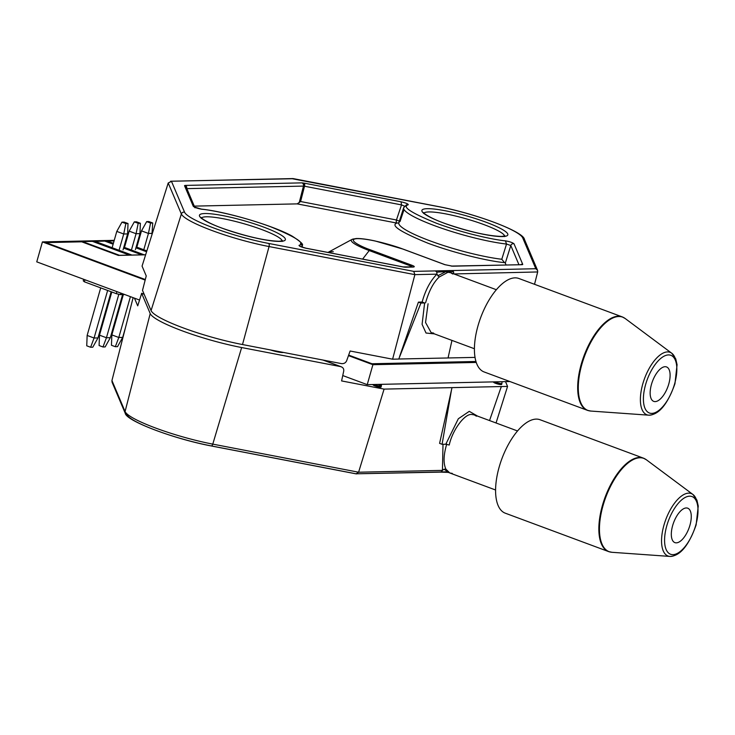 <?xml version="1.0" encoding="UTF-8"?>
<svg xmlns="http://www.w3.org/2000/svg" width="735" height="735" viewBox="0 0 735 735"><rect width="100%" height="100%" fill="white"/><g stroke="black" fill="none" stroke-linecap="round" stroke-linejoin="round"><path stroke-width="1.1" d="M509.915 381.529L367.224 384.644L342.758 375.548M139.301 299.954L36.75 261.853L42.428 241.907L114.237 240.345M476.271 362.447L372.911 364.698L348.482 355.621M367.224 384.644L372.911 364.698M145.006 280.026L42.428 241.907M125.85 240.088L126.595 240.069M138.208 239.821L138.952 239.803M82.54 241.576L119.557 255.33L129.443 255.109L92.426 241.365L82.54 241.576L119.272 255.385M113.135 244.195L104.783 241.089L94.87 241.411L131.767 255.118L94.861 241.457L131.629 255.118M114.081 240.887L107.255 241.034L113.355 243.414L107.209 241.19L113.346 243.469M123.792 247.291L144.124 254.843L123.792 247.291M123.783 247.346L143.986 254.852M137.408 242.633L138.079 242.881L137.408 242.623M137.39 242.679L138.061 242.927M145.622 254.815L118.317 255.412L81.732 241.815L45.892 242.596L145.172 279.484M348.666 355.097L371.965 363.752L475.968 361.482M348.629 355.189L371.938 363.853L475.995 361.583M45.892 242.596L145.144 279.585M125.051 242.899L125.713 243.147L125.051 242.899M136.15 247.024L146.825 250.984L136.15 247.024M125.033 242.945L125.703 243.193M136.14 247.07L146.807 251.039M373.518 384.607A4.199 0.652 15.9 0 0 373.003 384.763A4.199 0.652 15.9 0 0 375.934 386.261A4.199 0.652 15.9 0 0 380.565 387.226A4.199 0.652 15.9 0 0 381.079 387.069A4.199 0.652 15.9 0 0 380.721 386.665M494.076 381.979A4.199 0.652 15.9 0 0 493.562 382.136A4.199 0.652 15.9 0 0 496.492 383.633A4.199 0.652 15.9 0 0 501.123 384.598A4.199 0.652 15.9 0 0 501.637 384.442A4.199 0.652 15.9 0 0 501.288 384.037M452.291 473.395L449.802 472.982L445.879 469.132C443.233 463.252 443.517 454.901 446.733 444.087M476.436 416.203L474.296 414.898L471.833 414.494C464.842 413.309 452.42 430.085 449.232 445.015L445.796 444.225L458.328 418.757L469.27 411.343L477.603 416.129M270.305 349.906A10.694 1.663 15.9 0 0 282.589 352.515A10.694 1.663 15.9 0 0 283.416 352.433M644.843 458.833A49.861 22.169 110.4 0 0 643.3 458.098L540.032 419.731A49.861 22.169 110.4 0 0 499.184 466.973A49.861 22.169 110.4 0 0 505.303 513.195L608.571 551.572A49.861 22.169 110.4 0 0 610.215 552.022M672.644 525.589A18.366 8.168 -69.6 0 1 686.269 507.958A18.366 8.168 -69.6 0 1 687.629 508.161A18.366 8.168 -69.6 0 1 689.944 525.213A18.366 8.168 -69.6 0 1 674.831 542.595A18.366 8.168 -69.6 0 1 672.644 525.589M505.524 381.63L507.554 386.417L384.083 389.109L341.591 380.923L343.732 371.028C343.989 368.74 342.923 367.261 340.544 366.59L241.65 347.545A65.599 10.207 -164.1 0 1 150.216 313.569L141.653 293.366L137.721 305.852L134.45 298.153M113.19 383.505L112.069 382.209L111.941 380.555L133.127 297.657M445.934 471.852L441.147 471.953M323.29 360.104L341.279 366.793L322.904 360.04M241.65 347.545L212.773 444.124L358.597 472.21L384.083 389.109M445.879 469.132L444.041 469.224L442.442 470.382L443.003 444.28M451.474 390L442.084 444.298L439.594 443.37L451.997 387.63M442.084 444.298L445.796 444.225M489.538 420.567L501.316 386.509M501.426 386.546L500.48 388.934M507.554 386.417L496.051 422.983M144.17 294.303L141.57 293.274L144.133 294.221M356.08 473.809L440.338 472.118L439.548 471.989L441.349 471.861L442.442 470.382L358.597 472.21L356.08 473.809L211.386 445.943M448.956 472.587L444.041 469.224M441.349 471.861L447.964 472.375M474.296 414.898L517.523 430.958M501.922 383.44L502.042 381.704L501.922 383.44A4.199 0.652 15.9 0 1 501.408 383.606A4.199 0.652 15.9 0 1 494.774 381.86A4.199 0.652 15.9 0 0 501.408 383.606A4.199 0.652 15.9 0 0 501.922 383.44L501.637 384.442M374.216 384.488A4.199 0.652 15.9 0 0 380.849 386.233A4.199 0.652 -164.1 0 0 381.364 386.068A4.199 0.652 -164.1 0 1 380.849 386.233A4.199 0.652 15.9 0 1 374.216 384.488M381.364 386.068L381.483 384.331L381.364 386.068A4.199 0.652 -164.1 0 0 377.9 384.414A4.199 0.652 -164.1 0 1 381.364 386.068L381.079 387.069M453.725 273.879L453.568 271.794L446.044 271.555L450.619 272.722L452.769 274.036M333.295 251.692A56.77 8.829 15.9 0 0 328.003 252.445M623.675 317.584A49.861 22.169 110.4 0 0 622.132 316.849L518.864 278.482A49.861 22.169 110.4 0 0 478.016 325.734A49.861 22.169 110.4 0 0 484.135 371.956L587.403 410.323A49.861 22.169 110.4 0 0 589.047 410.773M668.776 383.973A18.366 8.168 -69.6 0 1 655.161 401.604A18.366 8.168 -69.6 0 1 653.663 401.347A18.366 8.168 -69.6 0 1 651.476 384.35A18.366 8.168 -69.6 0 1 666.461 366.912A18.366 8.168 -69.6 0 1 668.776 383.973M151.07 310.574L181.361 213.968L168.214 182.987L142.066 266.107L146.237 275.937L142.507 290.38L151.07 310.574A65.599 10.207 15.9 0 0 242.504 344.55L341.389 363.595C343.897 363.862 345.652 362.915 346.654 360.747L350.117 351.008L392.609 359.194L398.737 359.057L420.916 303.059L418.417 302.131L399.574 356.631M398.747 359.011L475.04 357.394M168.214 182.987L171.485 181.37L184.568 212.204A60.298 9.38 15.9 0 0 268.606 243.432L413.741 271.38L535.797 268.725L522.723 237.892A60.298 9.38 15.9 0 0 438.676 206.664L292.245 178.743M402.771 266.888A2.628 1.268 100.9 0 1 403 266.888A2.628 1.268 100.9 0 1 403.212 266.97L306.219 248.292C301.479 247.171 299.081 246.188 299.026 245.352C305.622 243.414 296.223 237.249 270.829 226.849C244.094 216.899 214.023 210.357 201.849 209.245C197.669 208.501 194.812 207.536 193.287 206.333L184.54 185.725A2.628 2.572 -23 0 1 186.378 188.794L193.921 206.599M186.745 188.362A2.628 2.315 -91.2 0 0 185.174 185.422L301.947 182.868A2.628 2.315 88.8 0 1 303.463 186.093L304.52 186.221A2.628 1.268 -79.1 0 0 304.069 183.116L401.062 201.803C405.803 202.924 408.201 203.907 408.265 204.743C401.668 206.682 411.067 212.847 436.452 223.238C463.197 233.197 493.258 239.739 505.441 240.85C509.621 241.594 512.47 242.559 514.004 243.763L522.741 264.37A2.628 2.572 157 0 0 520.894 264.554M520.582 264.71A2.628 2.315 88.8 0 1 522.116 264.673L452.576 266.189L444.868 264.673L402.973 249.101C394.778 245.812 370.128 238.581 357.513 238.636C345.992 239.105 360.821 246.547 370.302 249.817L412.197 265.381C414.623 266.355 414.917 266.915 413.088 267.053L405.343 267.218A2.628 2.315 -91.2 0 0 404.305 267.117M535.797 268.725L537.551 270.305L537.68 271.959L534.529 284.307M537.68 271.959L453.936 273.953M448.056 357.936L448.58 355.565L448.166 357.982M434.385 333.874L426.015 333.029L422.092 324.328L424.628 302.976L420.916 303.059M448.58 355.565L451.961 340.406M392.609 359.194L414.88 274.642L269.056 246.556L242.504 344.55M453.568 271.794L452.337 270.544M424.628 302.976L422.129 302.048L418.417 302.131M422.129 302.048C425.409 290.141 430.342 280.844 436.93 274.155L439.199 277.012L447.955 272.281L450.555 272.703M444.473 270.719L442.075 270.811L446.715 270.719L443.876 270.728L450.757 272.777M447.56 272.336L446.715 272.4L447.56 272.336M439.199 277.012C433.503 282.35 428.964 290.959 425.565 302.838M428.064 303.766L425.547 322.481L431.188 332.689L433.622 333.074M413.741 271.38L414.88 274.642L436.93 274.155L436.829 272.161L446.044 271.555L437.738 275.79M435.414 270.912L436.829 272.161M300.532 246.583A2.628 2.554 -114.5 0 0 299.026 245.352M411.563 267.09A2.628 2.315 88.8 0 1 412.317 266.924L412.317 266.924A2.628 2.315 88.8 0 1 413.088 267.053M411.811 266.934L411.113 266.134L369.227 250.562L362.621 259.115M412.197 265.381L410.433 266.961M452.576 266.189A2.628 2.315 -91.2 0 0 451.814 266.061L451.814 266.061A2.628 2.315 -91.2 0 0 451.308 266.134M505.441 240.85L506.516 244.048L510.797 245.508A2.628 2.572 -23 0 1 514.004 243.763M408.265 204.743L406.464 204.845L405.114 206.37A62.944 9.794 15.9 0 0 403.662 207.739A62.944 9.794 15.9 0 0 439.282 227.391A62.944 9.794 15.9 0 0 506.516 244.048L501.794 259.262L504.55 262.652L502.841 262.45C489.253 261.109 456.738 253.933 428.046 243.248C400.639 232.067 390.257 225.342 396.891 223.082L398.756 222.953M401.062 201.803L401.512 204.9L405.114 206.37M194.646 207.224A2.628 2.572 157 0 0 193.287 206.333M201.849 209.245L201.105 209.135M518.901 264.6L510.797 245.508L505.294 263.13L506.029 264.885M501.794 259.262A63.495 9.877 -164.1 0 1 434.256 242.375A63.495 9.877 -164.1 0 1 398.811 222.714A63.495 9.877 -164.1 0 1 400.051 221.455L404.039 209.585M400.051 221.455L396.441 219.985A2.628 1.268 -79.1 0 0 396.891 223.082L297.151 203.88L194.279 206.122M300.597 201.528L396.441 219.985L401.512 204.9L304.52 186.221L300.597 201.528L297.151 203.88M292.897 178.577L170.594 181.242L293.541 178.715M128.019 223.532L125.841 223.587L121.964 222.145L124.141 222.099L128.019 223.532L127.614 233.905L123.057 249.891M140.376 223.265L138.198 223.311L134.321 221.869L136.499 221.823L140.376 223.265L139.972 233.629L135.415 249.624M152.733 222.999L150.556 223.045L146.678 221.602L148.856 221.557L152.733 222.999L151.924 234.777M84.984 279.769L84.396 281.817L83.257 280.825L83.689 279.291M124.674 294.524L120.384 294.616L120.816 293.09M120.384 294.616L116.323 293.678L116.902 291.63M116.323 293.678L84.396 281.817M127.614 233.905L123.719 233.987L119.336 249.358M112.391 246.804L116.782 231.406L121.964 222.145M139.972 233.629L136.076 233.712L131.694 249.091M124.748 246.537L129.139 231.139L134.321 221.869M152.329 233.362L148.433 233.445L144.051 248.825M137.105 246.271L141.497 230.863L146.678 221.602M125.841 223.587L123.719 233.987L116.782 231.406M138.198 223.311L136.076 233.712L129.139 231.139M150.556 223.045L148.433 233.445L141.497 230.863M111.132 291.749L97.975 337.935L92.794 347.196L90.616 347.251L94.08 338.017L97.975 337.935M122.607 294.57L110.333 337.668L105.151 346.929L102.973 346.975L106.437 337.751L110.333 337.668M125.4 327.883L122.69 337.393L117.508 346.663L115.331 346.709L118.804 337.484L122.69 337.393M107.632 290.454L94.08 338.017L87.143 335.445L100.695 287.872M118.831 294.257L106.437 337.751L99.501 335.169L111.803 291.997M130.426 296.655L118.804 337.484L111.858 334.903L123.351 294.551M87.143 335.445L86.739 345.808L90.616 347.251M99.501 335.169L99.096 345.533L102.973 346.975M111.858 334.903L111.454 345.266L115.331 346.709M94.898 241.31L131.914 255.063L141.8 254.843L123.572 248.072M136.003 247.557L146.577 251.756L135.929 247.805M125.492 243.928L124.831 243.68M123.829 247.19L144.253 254.843M107.255 241.034L113.392 243.313M144.271 254.788L145.64 254.76M137.849 243.652L137.188 243.404M126.438 240.621L125.694 240.639M125.079 242.798L125.749 243.046M136.186 246.923L146.853 250.892M138.796 240.354L138.051 240.363M137.436 242.532L138.106 242.78M680.509 551.268A33.314 14.81 -69.6 0 1 669.934 556.423A33.314 14.81 -69.6 0 1 663.962 525.13A33.314 14.81 -69.6 0 1 692.949 494.49A33.314 14.81 -69.6 0 1 697.588 505.303M666.801 525.718A30.769 13.68 110.4 0 0 672.966 554.64A30.769 13.68 110.4 0 0 695.788 525.093A30.769 13.68 110.4 0 0 689.623 496.171A30.769 13.68 110.4 0 0 666.801 525.718M602.452 505.349A49.861 22.169 110.4 0 0 608.571 551.572L611.979 552.297A49.769 22.133 -69.6 0 1 603.049 505.551A49.769 22.133 -69.6 0 1 646.359 459.77L643.3 458.098A49.861 22.169 110.4 0 0 602.452 505.349M356.42 473.919L211.156 445.934A2.628 1.268 -79.1 0 1 210.945 445.851A60.298 9.38 -164.1 0 1 126.907 414.632A2.628 2.572 -23 0 1 125.079 411.536L150.216 313.569M439.548 471.989L357.375 473.781M111.941 380.555L125.079 411.536A62.916 9.785 15.9 0 0 212.773 444.124A2.628 1.268 -79.1 0 1 211.156 445.934C174.636 439.08 126.062 421.017 125.198 413.162L112.069 382.209M659.341 410.02A33.314 14.81 -69.6 0 1 648.766 415.174A33.314 14.81 -69.6 0 1 642.794 383.89A33.314 14.81 -69.6 0 1 671.772 353.25A33.314 14.81 -69.6 0 1 676.42 364.055M674.62 383.845A30.769 13.68 110.4 0 0 668.455 354.922A30.769 13.68 110.4 0 0 645.633 384.469A30.769 13.68 110.4 0 0 651.798 413.392A30.769 13.68 110.4 0 0 674.62 383.845M427.357 208.685A44.66 6.946 -164.1 0 1 485.899 222.163A44.66 6.946 -164.1 0 1 502.363 236.56A44.66 6.946 -164.1 0 1 443.83 223.082A44.66 6.946 -164.1 0 1 427.357 208.685M504.633 236.404A42.042 6.542 15.9 0 0 474.755 221.428A42.042 6.542 15.9 0 0 428.873 211.937A42.042 6.542 15.9 0 0 423.801 213.37M204.918 213.536A44.66 6.946 -164.1 0 1 263.461 227.014A44.66 6.946 -164.1 0 1 279.925 241.402A44.66 6.946 -164.1 0 1 221.391 227.933A44.66 6.946 -164.1 0 1 204.918 213.536M282.203 241.245A42.042 6.542 15.9 0 0 252.316 226.279A42.042 6.542 15.9 0 0 206.434 216.788A42.042 6.542 15.9 0 0 201.362 218.221M355.501 238.792A36.548 5.687 15.9 0 0 351.973 239.445A36.548 5.687 15.9 0 0 369.227 250.562A2.628 1.167 -69.6 0 1 370.302 249.817M622.132 316.849A49.861 22.169 110.4 0 0 581.284 364.101A49.861 22.169 110.4 0 0 587.403 410.323L590.811 411.058A49.769 22.133 -69.6 0 1 581.881 364.303A49.769 22.133 -69.6 0 1 625.191 318.521L622.132 316.849M184.54 185.725L185.174 185.422M301.947 182.868L304.069 183.116M522.741 264.37L522.116 264.673M405.343 267.218L403.212 266.97M522.723 237.892A2.628 2.572 -23 0 1 524.542 240.979L536.431 269.01M268.606 243.432A2.628 1.268 -79.1 0 1 269.056 246.556A62.916 9.785 -164.1 0 1 181.361 213.968A2.628 2.572 -23 0 1 184.568 212.204M404.434 267.163A2.628 1.874 -83.3 0 0 404.02 267.053A2.628 1.874 -83.3 0 0 403.68 267.062M522.64 264.591A2.628 2.554 -116.1 0 0 521.262 264.545M302.857 182.932A2.628 1.874 96.7 0 1 303.913 186.12M299.182 202.796L303.463 186.093L186.865 188.638M184.641 185.505A2.628 2.554 63.9 0 1 186.488 187.747M194.986 207.803L194.417 207.013L201.427 209.126C226.389 211.671 274.091 225.829 292.346 236.229C308.434 246.868 300.202 244.369 302.287 247.07L302.25 247.199A62.944 9.794 15.9 0 0 302.287 247.07A62.944 9.794 15.9 0 0 300.486 243.689M611.979 552.297L669.934 556.423C680.04 556.083 688.759 545.6 696.109 524.992L698.25 506.066L696.918 500.112L692.949 494.49L646.359 459.77M449.857 473L495.592 489.997M449.076 472.651L447.78 472.339M449.802 472.982L448.433 472.247M440.338 472.109L448.038 472.375M625.191 318.521L671.772 353.25L675.75 358.873L677.073 364.716L674.941 383.743C667.591 404.36 658.872 414.834 648.766 415.174L590.811 411.058M504.596 236.596L505.037 235.935L501.592 236.431C488.068 236.018 469.591 231.847 446.163 223.899C426.704 217.156 421.504 211.092 423.7 212.773L423.727 213.563M282.157 241.447L282.598 240.786L279.162 241.273C265.629 240.869 247.153 236.698 223.725 228.741C204.266 222.007 199.075 215.934 201.261 217.615L201.289 218.405M450.619 272.722L496.355 289.719M520.775 264.729L451.814 266.061L445.07 264.701L403.184 249.137L375.098 240.961C366.691 239.16 360.352 238.351 356.08 238.535L351.973 239.445L327.939 252.436M451.014 272.676L450.537 272.474M431.188 332.689L474.424 348.748M412.491 266.924L403 266.888L306.008 248.21L300.257 246.464M406.464 204.845L403.662 207.739L398.811 222.925M186.249 187.195L194.729 207.187M537.551 270.305L524.422 239.362C523.586 231.516 474.994 213.435 438.464 206.581L293.201 178.605M122.819 252.656L99.05 243.818M135.176 252.381L123.645 247.833M113.153 244.13L111.408 243.551M125.51 243.864L124.84 243.643M137.868 243.597L137.197 243.377"/></g></svg>
